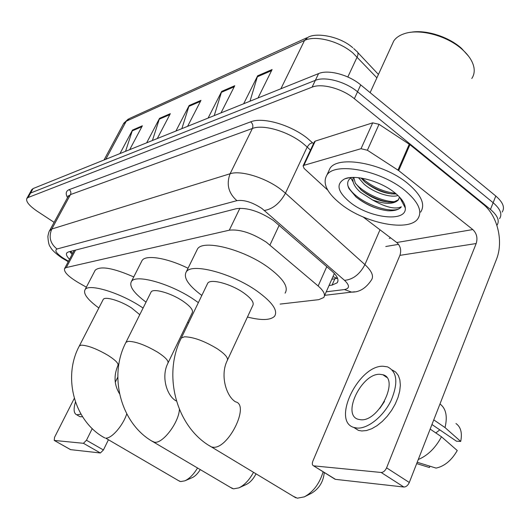 <?xml version="1.0" encoding="UTF-8"?>
<svg xmlns="http://www.w3.org/2000/svg" width="530" height="530" viewBox="0 0 530 530"><rect width="100%" height="100%" fill="white"/><g stroke="black" fill="none" stroke-linecap="round" stroke-linejoin="round"><path stroke-width="0.79" d="M280.112 304.087L318.749 299.662L323.724 297.542C325.645 294.806 323.784 290.957 318.152 285.988L266.451 242.283C252.207 233.067 239.825 229.04 229.298 230.192L66.31 267.537L64.62 268.505C63.587 271.791 68.171 276.494 78.38 282.623L86.357 287.18M329.044 285.491L332.072 285.1L337.173 282.808C339.147 279.979 337.371 276.07 331.853 271.082L273.52 220.553C259.316 211.231 246.9 207.283 236.287 208.707L68.423 251.929L66.747 252.936C65.866 254.354 66.787 256.48 69.503 259.302M54.113 222.348L37.113 211.172C29.137 205.686 25.712 201.446 26.838 198.452L28.083 197.524L312.097 87.145C321.69 83.038 342.248 88.563 354.351 98.699L490.462 209.429C497.697 215.637 499.863 220.904 496.961 225.25L496.901 225.323M398.547 244.356L385.78 246.503M31.661 189.8L33.072 188.567L318.59 73.584C328.222 69.317 348.714 74.723 360.725 84.899L495.808 196.04L493.138 202.718C500.346 208.939 502.493 214.246 499.571 218.638C502.493 214.246 500.346 208.939 493.138 202.718L357.545 91.783L493.138 202.718L490.462 209.429M318.59 73.584L315.35 80.348C324.969 76.161 345.487 81.627 357.545 91.783C345.487 81.627 324.969 76.161 315.35 80.348L30.581 193.039L315.35 80.348L312.097 87.145M29.176 194.252L30.581 193.039L29.176 194.252M72.093 254.433L69.821 251.571M337.537 278.23L331.773 279.33M125.557 151.322L132.507 130.062L119.966 153.574M129.698 149.652L142.365 125.782L132.507 130.062M152.428 140.496L159.543 118.336L146.664 142.822M157.311 138.529L170.329 113.659L159.543 118.336M250.014 101.197L257.64 75.803L243.674 103.747M258.011 97.977L272.109 69.529L257.64 75.803M214.233 115.606L221.692 91.392L208.098 118.077M221.01 112.877L234.744 85.728L221.692 91.392M181.863 128.644L189.15 105.496L175.914 131.042M187.613 126.326L200.983 100.369L189.15 105.496M495.808 196.04C502.983 202.274 505.11 207.614 502.168 212.053M314.283 142L315.251 141.119L303.895 165.34L361.016 148.705L372.696 122.847L379.029 124.305L409.948 144.677L483.035 204.11C497.544 215.471 503.785 241.494 496.398 259.521L409.306 482.485C407.921 485.453 406.106 486.964 403.86 487.024L381.15 472.468C383.362 472.376 385.177 470.832 386.589 467.844L476.172 243.542C477.841 238.023 476.715 233.359 472.793 229.563L398.666 170.574L367.376 150.235L361.016 148.705M315.251 141.119L372.696 122.847M363.116 216.975L396.751 242.515C400.494 245.986 401.541 250.266 399.905 255.361L312.885 461.067C311.965 463.558 312.177 465.135 313.522 465.804L335.503 479.358L403.86 487.024M335.503 479.358L334.51 478.882M313.879 465.877L381.15 472.468M303.895 165.34L303.107 165.837L304.081 168.407L327.745 190.111M360.831 419.767C379.003 421.714 399.852 378.533 382.832 374.73L379.639 374.286C361.486 373.498 341.539 414.97 358.247 419.323L360.831 419.767M431.95 424.51L456.443 441.192L460.709 441.43L445.021 427.577L433.765 419.873M353.742 427.405L358.412 430.373L361.791 430.976L366.541 430.532L371.689 428.743L377.002 425.689L382.249 421.476L387.192 416.308L391.591 410.399L395.248 404.032L397.997 397.493L399.719 391.094L400.349 385.111L399.858 379.811L398.295 375.419L395.744 372.113L392.326 370.019M382.965 366.237C358.287 365.435 331.363 421.436 354.02 427.498L357.392 428.094C368.052 428.743 383.508 416.269 391.08 400.541C398.421 382.885 397.208 371.649 387.457 366.839L382.965 366.237M445.021 427.577C447.684 416.348 446.002 408.484 439.973 403.973M460.709 441.43C462.385 432.924 460.815 426.968 455.985 423.55M416.679 463.598L429.406 467.52L429.916 466.195M439.794 429.85L435.839 432.95M418.276 459.523C427.75 455.542 435.481 447.963 441.47 436.766L457.257 450.52C451.533 460.424 444.478 466.281 436.091 468.096L417.203 462.266M430.161 429.095L441.47 436.766M384.488 401.449L379.884 408.299M410.379 32.357C425.358 29.369 448.44 36.51 461.531 48.369L468.613 56.233M391.882 45.063L393.764 40.942C395.897 37.816 399.256 35.45 403.84 33.86C418.978 28.216 446.989 35.523 462.226 49.429C468.911 55.445 472.82 61.507 473.959 67.602C474.642 71.729 473.913 75.359 471.779 78.486M341.512 204.587C327.043 193.172 322.167 183.34 326.877 175.105C334.609 161.829 380.063 170.037 404.509 190.164C418.342 201.738 422.768 211.304 417.779 218.85C408.584 232.041 365.276 223.329 341.512 204.587M328.209 172.217L329.932 168.467C337.729 155.032 383.144 163.068 407.49 183.241C421.27 194.848 425.65 204.474 420.628 212.119M351.469 177.504C347.442 180.028 346.62 183.738 348.998 188.634L356.014 196.968C365.693 204.679 376.32 209.284 387.887 210.774C394.459 211.033 398.924 209.728 401.296 206.846L401.323 206.806C395.181 209.628 385.535 207.323 372.391 199.876C384.939 204.414 393.565 204.467 398.275 200.035L398.911 198.942M399.382 197.246L398.275 200.035M394.439 192.469C401.369 198.028 404.993 203.202 405.311 207.979C406.715 222.534 369.98 218.34 350.37 202.559C337.444 191.833 335.576 183.923 344.765 178.842C355.126 174.284 380.335 181.068 394.439 192.469M361.062 178.047L364.918 182.022C375.558 190.356 385.999 194.338 396.255 193.96M358.485 177.709L364.017 184.056C373.63 192.642 390.497 198.107 397.977 195.51M353.762 177.431L355.292 183.049L361.294 190.164C372.351 198.73 383.024 202.718 393.32 202.142L398.355 199.843M353.225 177.437C351.986 181.896 354.371 186.818 360.387 192.204L372.391 199.876M365.256 182.313C373.736 188.441 382.58 192.317 391.776 193.947M350.833 177.901L353.119 181.982M361.036 189.932C369.92 196.478 379.208 200.578 388.914 202.221M401.866 201.44L402.701 201.002M355.822 196.809C365.965 204.699 376.658 209.35 387.887 210.774M361.964 178.199C372.133 186.838 383.322 191.886 395.532 193.351M355.458 183.34C363.792 193.258 383.713 202.221 395.42 201.678M401.495 200.737L402.296 200.413M347.925 185.791C354.828 202.274 394.665 216.565 401.296 206.839L401.323 206.806M230.53 487.448L233.578 488.839L238.924 487.858C244.489 485.135 249.352 479.955 253.519 472.316M168.123 362.758L192.158 312.932C193.616 310.315 190.482 306.347 182.757 301.02C171.005 293.057 153.362 288.062 151.13 291.931L150.792 292.613M146.035 302.133C133.805 293.063 128.936 286.18 131.433 281.49C135.594 273.825 170.62 283.63 193.887 299.503L198.359 302.63M141.45 261.747L142.113 260.442C145.843 254.493 167.036 257.865 188.037 268.26M188.647 322.777L187.56 322.465M256.023 473.827C253.353 479.021 250.133 482.552 246.357 484.42L239.288 487.693M293.276 496.285L297.35 498.193L304.359 496.862C313.316 491.913 319.57 483.552 323.134 471.793M227.582 359.843L252.691 305.717C254.493 302.743 251.425 298.416 243.469 292.739C230.775 283.815 210.556 278.482 207.76 283.139L207.27 284.146M201.824 295.442C188.316 285.345 183.128 277.488 186.262 271.87C191.469 262.648 231.663 273.102 256.798 290.924C272.294 302.107 278.217 310.547 274.573 316.244C270.505 320.312 261.456 320.577 247.437 317.033M196.537 250.942L197.491 248.987C202.964 239.222 243.071 249.133 267.869 267.113C283.152 278.409 288.896 287.081 285.094 293.136M324.241 472.488C323.433 481.611 319.245 488.501 311.68 493.158L305.459 496.305M178.338 480.531L180.677 481.571L184.871 480.829C189.395 478.709 193.616 474.429 197.544 467.997M139.774 314.681L131.619 307.996C120.688 300.808 105.066 296.131 103.251 299.397L103.012 299.861M98.845 307.983C87.629 299.755 83.031 293.653 85.058 289.678C88.437 283.212 119.422 292.414 141.053 306.711L143.087 308.049M94.737 271.088L95.208 270.194C100.375 265.709 113.215 267.955 133.745 276.938M200.26 469.6C197.783 473.615 195.106 476.298 192.251 477.636L184.871 480.829M108.319 439.979L103.423 449.977L100.382 452.984L83.435 443.299L86.47 440.251L92.253 428.584M74.279 398.381L54.557 437.316L54.226 440.423L70.589 449.639L100.382 452.984M54.332 440.443L83.435 443.299M115.268 382.209L117.793 377.121M75.445 402.071C73.326 409.22 73.756 413.466 76.737 414.804L80.037 416.726L82.541 416.732M76.737 414.804L80.977 414.162M279.204 225.23L269.956 245.012M74.207 250.465L73.518 251.757M337.252 278.336L332.966 276.633M239.911 208.237L229.298 230.192M326.765 266.65L318.152 285.988M75.578 250.087L66.31 267.537M326.261 291.798L344.44 289.559C349.774 288.492 349.807 285.425 344.533 280.357L262.039 208.588C252.452 202.268 244.072 199.624 236.91 200.658L57.021 248.994C54.338 250.385 56.359 253.4 63.083 258.031L68.496 261.21M49.489 230.868L51.794 229.02L230.106 173.747C240.554 170.064 265.265 177.55 280.728 189.323L285.458 193.178L307.175 147.029L302.577 143.1C287.525 131.162 263.032 124.146 252.393 128.479L70.483 194.59L68.085 196.623M67.522 197.657C65.349 193.669 65.906 190.992 69.191 189.641L250.723 121.827C252.79 123.728 253.347 125.948 252.393 128.479L230.106 173.747C226.184 184.228 228.456 193.198 236.91 200.658M64.329 259.428L65.183 259.309M250.723 121.827C262.648 116.825 290.341 124.682 307.274 138.197L313.508 143.65M390.736 237.95L389.252 238.407M354.351 98.699L360.725 84.899M28.083 197.524L33.072 188.567M264.417 210.476C272.884 209.019 279.9 203.255 285.458 193.178L364.918 264.609L379.997 229.795M344.533 280.357C353.086 279.495 359.877 274.248 364.918 264.609C371.894 271.128 374.048 276.282 371.378 280.078C365.905 288.307 359.333 292.322 351.648 292.116L354.775 291.791M310.461 150.142L307.175 147.029L309.493 144.094L312.448 142.643M57.021 248.994C50.231 243.581 48.488 236.93 51.794 229.02L70.483 194.59C71.285 192.662 70.854 191.012 69.191 189.641M344.44 289.559L351.648 292.116L324.704 295.323M334.801 278.912L332.072 285.1M376.896 77.831L352.947 53.013C339.021 41.029 315.403 35.026 304.525 40.446L308.248 37.133C316.741 32.443 339.889 36.232 352.755 47.727M353.735 48.555L356.505 51.165C358.227 52.099 358.452 54.033 357.18 56.982L347.819 76.996M306.89 37.749L129.413 118.534L123.43 123.888M280.887 88.768L304.525 40.446L126.233 121.224L105.788 159.278M188.76 106.444L200.459 101.382M221.295 92.372L234.207 86.794M257.235 76.837L271.559 70.642M159.172 119.237L169.819 114.632M132.136 130.93L141.868 126.716M399.905 255.361L476.172 243.542M396.751 242.515L472.793 229.563M409.948 144.677L398.666 170.574M386.589 467.844L409.306 482.485M397.977 170.077L409.266 144.18M379.029 124.305L367.376 150.235M176.384 400.945L175.841 400.74C166.711 395.506 161.067 376.598 167.805 363.428C169.077 361.202 165.731 357.485 157.774 352.278C145.75 345.182 135.952 341.539 128.399 341.333L126.014 342.248L125.729 342.83M179.405 409.491C178.762 422.675 162.75 443.762 154.594 442.245L151.852 441.046M207.76 283.139L181.326 337.974C162.372 374.856 176.318 427.544 211.417 446.929L212.808 447.201C228.013 449.771 250.299 404.761 235.512 401.826C226.27 396.36 219.97 375.373 227.118 360.831C228.728 358.307 225.429 354.279 217.214 348.733C204.282 340.942 193.357 336.967 184.447 336.795L181.326 337.974L180.909 338.849M295.833 497.829L209.111 445.531M119.482 393.691C114.189 385.012 113.652 375.644 117.872 365.587C118.886 363.6 115.547 360.161 107.855 355.259C96.619 348.74 87.748 345.375 81.242 345.156L79.387 345.871C62.374 377.095 74.299 421.595 104.754 437.919L103.489 437.184M126.749 413.923C122.821 425.895 111.26 439.019 105.576 438.078L179.763 481.353M86.47 440.251L103.423 449.977M72.729 253.241L70.477 251.399M334.132 273.983L324.446 295.899M74.22 250.438L64.62 268.505M68.045 196.69L68.132 195.676L68.363 196.1L49.76 230.365C49.118 231.133 48.488 233.14 47.872 236.387C48.243 242.303 49.078 245.807 50.377 246.914C51.556 249.703 55.464 253.426 62.089 258.07L68.244 261.681M26.838 198.452L31.813 189.521M337.935 281.085L337.173 282.808M357.79 52.53L378.44 74.452M104.019 159.994L123.795 123.212L128.366 118.998M313.522 465.804L335.139 479.279M303.107 165.837L314.442 141.649M386.661 377.367L382.832 374.73M358.412 430.373L354.02 427.498M370.119 92.631L393.764 40.942M326.877 175.105L329.932 168.467M399.607 197.147L405.311 207.979M348.985 177.762L344.765 178.842M352.894 180.776L351.622 179.571M151.13 291.931L126.014 342.248C108.067 376.068 120.926 424.325 153.534 442.04L232.412 488.554M131.433 281.49L142.113 260.442M186.262 271.87L197.491 248.987M103.251 299.397L79.387 345.871M85.058 289.678L95.208 270.194M119.058 363.209L118.104 365.124M54.226 440.423L70.483 449.619"/></g></svg>
